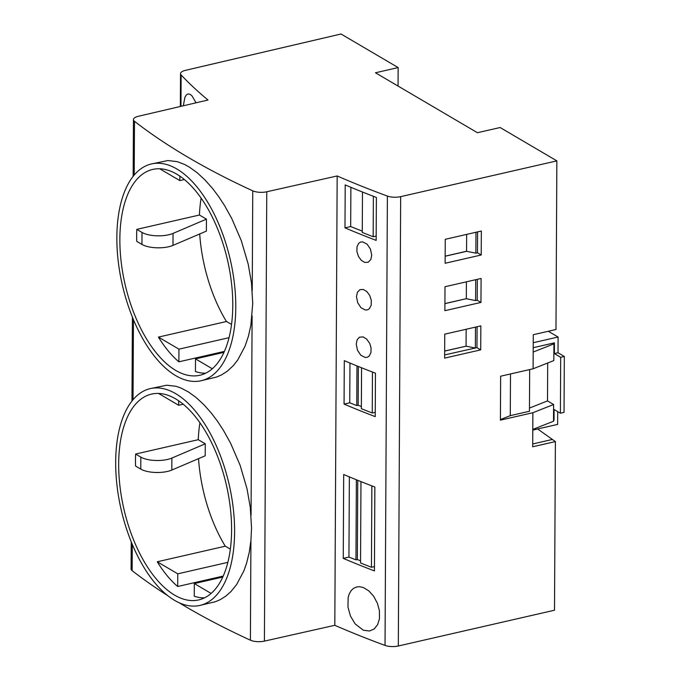 <?xml version="1.0" encoding="UTF-8"?>
<svg xmlns="http://www.w3.org/2000/svg" width="680" height="680" viewBox="0 0 680 680"><rect width="100%" height="100%" fill="white"/><g stroke="black" fill="none" stroke-linecap="round" stroke-linejoin="round"><path stroke-width="1.02" d="M183.303 105.791L184.926 97.274L186.38 94.903L187.986 93.942L190.034 94.282L191.981 95.829L196.053 102.816M537.65 428.969L555.39 441.583L532.695 446.777L532.873 412.717L500.412 420.147L500.642 376.21L533.103 368.781L553.835 360.57L553.928 343.842L533.188 352.053L533.103 368.781M445.247 239.3L445.128 263.262L481.219 255L481.338 231.03L445.247 239.3M374.858 487.033A848.81 313.301 -179.7 0 1 343.689 474.504L343.255 558.382A848.81 313.301 -179.7 0 0 374.425 570.911L374.858 487.033M475.473 327.123L475.363 348.015L444.644 354.918L476.969 347.659L477.079 326.757M337.17 175.958L334.815 625.303L264.409 641.121L266.764 191.769L337.17 175.958A848.81 313.301 -179.7 0 0 387.387 196.069A10.744 3.97 -179.7 0 0 400.664 196.647L556.861 160.871L500.123 127.525L477.428 132.719L375.453 72.777L398.149 67.575L341.028 34L185.444 70.346A10.744 3.97 -179.7 0 0 180.523 73.644L180.353 106.479M398.149 67.575L398.055 86.062M444.669 351.092L466.106 346.179L475.363 348.015M529.465 408.059L547.502 400.92L547.697 363.001M345.21 184.918A848.81 313.301 0.3 0 0 376.38 197.446L376.15 240.388A848.81 313.301 -179.7 0 1 344.981 227.859L345.21 184.918M374.442 566.593L371.442 567.281L371.866 485.885M360.969 481.61L360.545 562.972L371.442 567.281M343.255 558.382L348.942 557.073L355.954 559.852L357.34 559.538L360.553 560.804M373.379 196.299L373.167 236.759L362.27 232.45L362.482 192.023M376.176 236.071L373.167 236.759M480.717 349.86L480.845 325.89L444.754 334.161L444.627 358.122L480.717 349.86L476.969 347.659M466.106 346.179L444.669 351.016M133.144 176.35L133.441 119.595A10.744 3.97 0.3 0 1 138.363 116.288L207.995 100.019A848.81 313.301 -179.7 0 1 181.126 74.962A10.744 3.97 -179.7 0 1 180.523 73.644M532.78 430.091L557.634 424.397L557.702 411.629M350.88 187.297L350.676 226.55L362.278 231.149M350.676 226.55L344.981 227.859M481.219 255L477.471 252.79L477.581 231.888M556.861 160.871L555.976 329.511L533.281 334.713L533.188 352.053M466.157 329.256L466.063 346.12M466.404 281.826L466.318 298.681L444.915 303.586M444.915 303.662L466.318 298.681M466.352 298.75L475.617 300.585L477.224 300.228L477.326 279.327M475.719 279.692L475.617 300.585M445.162 256.232L466.599 251.32L475.864 253.155L477.471 252.79M466.65 234.396L466.565 251.251L445.162 256.156M475.975 232.262L475.864 253.155M356.481 296.684L357.731 302.812L361.003 307.743L365.5 310.063L367.668 309.791L369.359 308.695L371.186 305.209L371.314 300.407L369.707 295.451L366.868 291.593L363.324 289.468L359.933 289.654L357.374 292.349L356.481 296.684M356.235 344.114L357.484 350.251L360.757 355.181L365.253 357.493L367.421 357.221L369.113 356.125L370.94 352.639L371.067 347.837L369.716 343.409L366.622 339.023L363.077 336.898L359.405 337.221L357.119 339.779L356.235 344.114M136.791 229.373L142.01 232.441A19.337 7.14 -179.7 0 0 173.052 233.401L206.44 219.138L206.371 231.124L172.983 245.386A19.337 7.14 -179.7 0 1 141.941 244.426L136.731 241.357A105.578 52.632 77.1 0 1 136.791 229.373L199.435 215.024A105.578 52.632 77.1 0 1 201.119 198.109M480.964 302.43L481.091 278.46L445 286.731L444.873 310.692L480.964 302.43L477.224 300.228M555.39 441.583L554.506 610.223L398.319 646A10.744 3.97 -179.7 0 1 385.033 645.413A848.81 313.301 -179.7 0 1 334.815 625.303M344.063 404.099A848.81 313.301 -179.7 0 0 375.232 416.627L375.453 373.192A848.81 313.301 -179.7 0 1 344.293 360.663L344.063 404.099L349.75 402.798L349.962 363.043M363.553 587.622L359.745 586.712L356.719 586.933L353.481 588.37L351.22 590.504L349.171 594.065L348.109 597.729L347.981 607.189L350.506 616.148L355.122 623.875L363.332 630.224L369.537 630.998L374.204 628.94L377.647 624.639L379.482 618.638L379.389 610.631L377.417 603.304L373.66 596.258L368.866 590.912L363.553 587.622M371.73 255.196L370.447 249.075L367.115 244.162L362.601 241.842L360.459 242.105L358.793 243.202L357.017 246.687L356.889 251.473L358.462 256.445L361.25 260.312L364.777 262.446L368.203 262.242L370.812 259.548L371.73 255.196M500.421 419.551L510.281 415.65L529.448 411.255L529.669 369.563M206.44 219.138L199.435 215.024M532.873 412.717L553.605 404.506L553.52 421.234L532.788 429.437M547.502 400.92L553.605 404.506M361.565 367.778L361.352 408.688L372.249 413.006L372.462 372.045M375.25 412.318L372.249 413.006M361.361 406.529L358.156 405.254L358.351 366.486M560.405 413.21L564.034 412.386L564.323 356.464L560.694 357.298L560.405 413.21L554.081 409.496L554.03 420.231L553.52 420.35M357.34 559.538L357.756 480.318M355.954 559.852L356.379 479.765M348.942 557.073L349.367 476.884M264.409 641.121A10.744 3.97 -179.7 0 1 250.401 640.186A940.134 347.012 -179.7 0 1 179.069 602.701M167.832 595.714A940.134 347.012 -179.7 0 1 132.141 570.664L132.277 544.365M131.231 541.815L131.087 568.939A10.744 3.97 0.3 0 0 132.141 570.664M510.502 373.957L510.281 415.65M358.156 405.254L356.762 405.577L356.975 365.925M356.762 405.577L349.75 402.798M553.529 419.942L554.03 420.231M560.694 357.298L554.379 353.583L558.008 352.75L558.093 337.025L533.239 342.712M533.213 347.709L554.429 342.848L554.379 353.583M564.323 356.464L558.008 352.75M553.928 343.842L552.84 343.213M558.093 337.025L548.31 331.271M551.947 439.552L532.712 443.963M135.618 454.044L140.828 457.113A19.337 7.14 -179.7 0 0 171.87 458.073L205.258 443.81L205.198 455.796L171.81 470.058A19.337 7.14 -179.7 0 1 140.769 469.098L135.549 466.029A105.578 52.632 77.1 0 1 135.618 454.044L198.262 439.696A105.578 52.632 77.1 0 1 199.937 422.781M133.441 119.595A10.744 3.97 0.3 0 0 134.495 121.312A940.134 347.012 -179.7 0 0 252.756 190.833A10.744 3.97 -179.7 0 0 266.764 191.769M205.258 443.81L198.262 439.696M150.305 388.611L166.727 385.22L176.026 386.3L180.914 388L188.445 391.944L196.129 397.528L203.839 404.651L211.429 413.21L217.557 421.345L223.405 430.287L230.597 443.215L240.108 465.273L247.035 488.844L250.282 507.365L251.549 528.079L250.928 540.481L249.288 552.16L246.653 562.998L243.856 570.945L236.555 584.656L231.013 591.481L226.143 595.875L220.244 599.658L215.407 601.707L199.963 605.413A111.206 55.437 -102.9 0 0 220.66 589.747A111.206 55.437 -102.9 0 0 234.6 531.964A111.206 55.437 -102.9 0 0 150.305 388.611A111.206 55.437 -102.9 0 0 115.677 462.06A111.206 55.437 -102.9 0 0 199.963 605.413M151.487 163.94L167.9 160.548L177.208 161.627L184.577 164.45L189.626 167.271L197.31 172.847L205.011 179.97L212.611 188.538L218.73 196.673L224.587 205.615L231.769 218.535L241.281 240.601L248.208 264.172L251.455 282.693L252.73 303.407L250.877 325.21L248.429 336.234L245.029 346.264L237.736 359.983L233.35 365.559L227.315 371.195L221.417 374.977L216.589 377.034L201.144 380.732A111.206 55.437 -102.9 0 0 221.833 365.075A111.206 55.437 -102.9 0 0 235.773 307.292A111.206 55.437 -102.9 0 0 151.487 163.94A111.206 55.437 -102.9 0 0 116.849 237.379A111.206 55.437 -102.9 0 0 201.144 380.732M176.826 174.216A105.578 52.632 77.1 0 1 230.044 272.825A105.578 52.632 77.1 0 1 209.746 370.77A105.578 52.632 77.1 0 1 199.886 375.25A105.578 52.632 77.1 0 1 175.797 370.455A105.578 52.632 77.1 0 1 121.108 261.35A105.578 52.632 77.1 0 1 152.737 169.422A105.578 52.632 77.1 0 1 176.826 174.216M226.457 321.521A105.578 52.632 77.1 0 1 199.707 233.971M229.041 337.679L178.942 349.154L158.431 337.101L226.533 321.504L231.531 324.436M205.657 373.201A105.459 52.572 -102.9 0 1 195.432 371.552L195.5 358.887L212.296 368.755M223.966 352.359L195.5 358.887M179.851 176.137L179.826 180.591L159.724 168.776M184.382 179.545L179.826 180.591M178.942 349.154L178.882 361.82A105.459 52.572 -102.9 0 1 158.431 337.101M224.408 351.399L178.882 361.82M175.653 398.888A105.578 52.632 77.1 0 1 228.862 497.505A105.578 52.632 77.1 0 1 208.565 595.442A105.578 52.632 77.1 0 1 198.713 599.921A105.578 52.632 77.1 0 1 174.624 595.136A105.578 52.632 77.1 0 1 119.927 486.03A105.578 52.632 77.1 0 1 151.564 394.094A105.578 52.632 77.1 0 1 175.653 398.888M225.284 546.193A105.578 52.632 77.1 0 1 198.534 458.643M227.859 562.351L177.769 573.827L157.258 561.774L225.352 546.176L230.35 549.117M204.484 597.873A105.459 52.572 -102.9 0 1 194.25 596.233L194.319 583.559L211.114 593.436M222.793 577.039L194.319 583.559M178.679 400.809L178.653 405.263L158.55 393.448M183.209 404.217L178.653 405.263M177.769 573.827L177.701 586.5A105.459 52.572 -102.9 0 1 157.258 561.774M223.227 576.071L177.701 586.5M134.546 322.226L136.535 326.638M181.126 74.962L180.956 106.335M142.01 232.441L141.941 244.426M400.664 196.647L398.319 646M387.387 196.069L385.033 645.413M250.401 640.186L250.928 540.481M134.215 175.041L134.495 121.312M252.237 290.53L252.756 190.833M173.052 233.401L172.983 245.386M133.033 399.721L133.458 319.685M251.056 515.211L252.101 315.809M140.828 457.113L140.769 469.098M171.87 458.073L171.81 470.058M131.971 401.022L132.405 317.144"/></g></svg>
